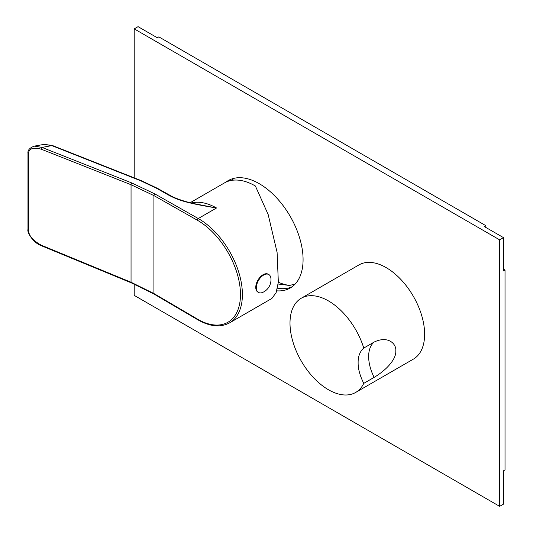 <?xml version="1.0" encoding="UTF-8"?>
<svg xmlns="http://www.w3.org/2000/svg" width="533" height="533" viewBox="0 0 533 533"><rect width="100%" height="100%" fill="white"/><g stroke="black" fill="none" stroke-linecap="round" stroke-linejoin="round"><path stroke-width="0.8" d="M190.208 202.693L224.44 182.932A61.881 35.724 60 0 1 255.38 185.997L268.159 214.499L277.093 252.362L278.339 282.137L276.121 292.63L271.89 298.44L229.583 322.865A61.881 35.724 60 0 0 239.07 273.282A61.881 35.724 60 0 0 198.642 218.75A61.881 35.724 60 0 0 198.263 218.53A1.359 0.793 119.6 0 0 197.31 220.202A60.522 34.938 -120 0 1 240.476 294.536A60.522 34.938 -120 0 1 197.31 319.027L153.924 293.543L131.045 282.243L41.181 245.147C32.7 240.403 28.496 235.359 28.555 230.016L28.555 154.084C28.476 148.707 32.686 147.068 41.181 149.167L131.045 184.724L153.924 195.598L197.31 220.202M191.34 202.966A61.881 35.724 -120 0 1 216.531 207.983L196.75 204.166C188.002 202.487 180.014 200.055 172.779 196.864L157.482 188.342L141.465 180.727L52.361 145.476L44.146 144.363L34.245 146.142L41.954 147.408L131.818 182.966L154.876 193.925L198.263 218.53L216.531 207.983C182.926 202.573 176.903 199.255 169.014 195.338A1.359 0.793 -60.4 0 1 169.694 195.271M169.014 195.338L156.802 188.409L140.952 180.88L51.854 145.622L44.146 144.363M257.905 292.104A10.334 5.97 -60 0 1 256.32 283.822A10.334 5.97 -60 0 1 263.075 274.715A10.334 5.97 120 0 1 268.239 274.202L268.819 274.535A10.334 5.97 120 0 0 263.648 275.048A10.334 5.97 -60 0 0 256.899 284.156A10.334 5.97 -60 0 0 258.485 292.437L257.905 292.104M263.648 291.931A10.334 5.97 -60 0 1 262.916 292.311A10.334 5.97 -60 0 1 258.485 292.437M262.916 292.311A13.865 13.865 0 0 0 270.924 278.439A10.334 5.97 120 0 0 268.819 274.535M134.209 284.089L134.209 295.375L499.641 506.35L503.485 504.131L503.485 470.819L505.024 469.926L505.024 270.051L503.485 270.937L503.485 237.625L484.25 226.525L485.79 225.632L158.827 36.864L157.295 37.756L138.06 26.65L134.209 28.869L134.209 177.862M485.79 225.632L485.79 227.411M503.485 237.625L499.641 239.85L134.209 28.869M499.641 506.35L499.641 239.85M505.024 270.051L503.485 269.165M225.845 182.186A62.015 35.804 60 0 1 228.217 180.594A62.015 35.804 60 0 1 259.225 183.665A62.015 35.804 60 0 1 299.739 238.311A62.015 35.804 60 0 1 290.232 288.007A62.015 35.804 60 0 1 276.734 290.831M292.097 286.794A62.015 35.804 60 0 1 277.413 288.206M228.224 181.227A62.015 35.804 60 0 1 230.203 179.588M278.333 282.237A64.733 37.377 -120 0 0 289.825 285.435M424.628 334.238A54.399 31.407 60 0 1 413.361 359.135L355.664 392.448A54.399 31.407 60 0 1 313.744 377.877A54.399 31.407 60 0 1 289.999 323.131A54.399 31.407 -120 0 1 301.265 298.227L358.962 264.914A54.399 31.407 -120 0 1 400.883 279.492A54.399 31.407 -120 0 1 424.628 334.238M395.779 350.894C396.479 357.929 388.344 368.849 374.139 377.377A33.999 19.628 60 0 1 374.139 342.073C388.39 335.157 396.672 344.331 395.779 350.894M301.265 298.227A54.399 31.407 -120 0 1 363.766 348.062C359.922 351.494 358.043 356.35 358.123 362.64C358.043 368.823 359.922 375.738 363.766 383.374L374.139 377.377M363.766 383.374A54.399 31.407 60 0 1 355.664 392.448M363.766 348.062L374.139 342.073M229.583 322.865C220.469 327.735 209.802 326.662 197.583 319.647A1.359 0.78 -59.6 0 1 197.31 319.027M197.583 319.647L154.197 294.163A1.359 0.78 -59.6 0 1 153.924 293.543L153.924 195.598A1.359 0.793 119.6 0 1 154.876 193.925M52.361 145.476A1.359 0.646 -68.4 0 0 51.854 145.622L41.954 147.408A1.359 0.646 111.6 0 0 41.181 149.167M140.952 180.88A1.359 0.646 -68.4 0 1 141.465 180.727M154.197 294.163L131.305 282.856L41.441 245.76C33.406 243.028 26.783 232.361 27.976 229.377L27.976 153.444A1.359 0.786 -0 0 0 28.555 154.084M131.818 182.966A1.359 0.646 111.6 0 0 131.045 184.724L131.045 282.243A1.359 0.633 -67.6 0 0 131.305 282.856M41.441 245.76A1.359 0.633 -67.6 0 1 41.181 245.147M27.976 229.377A1.359 0.786 0 0 0 28.555 230.016M156.802 188.409A1.359 0.793 -60.4 0 1 157.482 188.342M27.976 153.444C27.509 150.326 29.595 147.894 34.245 146.142M231.815 180.341L234.094 178.295M295.162 284.069L289.439 285.468L278.126 284.016"/></g></svg>

